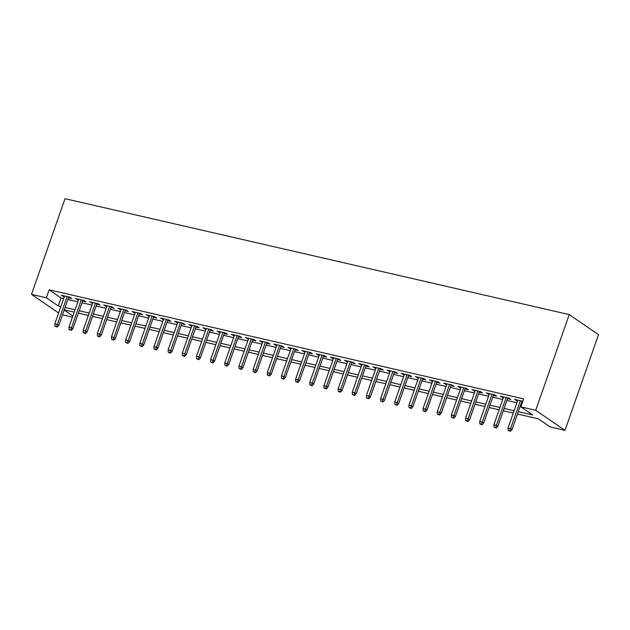 <?xml version="1.0" encoding="UTF-8"?>
<svg xmlns="http://www.w3.org/2000/svg" width="630" height="630" viewBox="0 0 630 630"><rect width="100%" height="100%" fill="white"/><g stroke="black" fill="none" stroke-linecap="round" stroke-linejoin="round"><path stroke-width="0.94" d="M72.458 317.15L62.472 314.85M517.466 414.02L538.256 418.792L550.124 426.935L564.992 430.353L598.5 334.68L569.229 314.591L65.008 198.694L31.5 294.375L46.368 297.793L58.236 305.936L60.866 306.542M68.457 297.777L71.749 298.533L69.772 297.171L61.275 295.218L64.276 296.817M82.617 301.03L85.908 301.786L83.932 300.431L75.435 298.478L78.435 300.069M96.784 304.282L100.075 305.046L98.099 303.684L89.602 301.731L92.602 303.321M110.951 307.542L114.243 308.298L112.258 306.944L103.761 304.991L106.761 306.582M125.11 310.795L128.402 311.551L126.425 310.196L117.928 308.243L120.928 309.834M139.277 314.055L142.569 314.811L140.592 313.449L132.087 311.496L135.088 313.086M153.436 317.307L156.728 318.063L154.752 316.709L146.255 314.756L149.255 316.347M167.604 320.56L170.895 321.316L168.919 319.961L160.422 318.008L163.414 319.599M181.763 323.82L185.055 324.576L183.078 323.221L174.581 321.261L177.581 322.859M195.93 327.072L199.222 327.828L197.245 326.474L188.748 324.521L191.748 326.112M210.089 330.333L213.381 331.089L211.404 329.726L202.907 327.773L205.908 329.364M224.256 333.585L227.548 334.341L225.571 332.986L217.074 331.034L220.075 332.624M238.423 336.837L241.715 337.593L239.731 336.239L231.234 334.286L234.234 335.877M252.583 340.098L255.875 340.854L253.898 339.491L245.401 337.538L248.401 339.137M266.75 343.35L270.042 344.106L268.065 342.752L259.56 340.798L262.56 342.389M280.909 346.61L284.201 347.366L282.224 346.004L273.727 344.051L276.727 345.642M295.076 349.863L298.368 350.619L296.391 349.264L287.894 347.311L290.887 348.902M309.236 353.115L312.527 353.871L310.551 352.517L302.053 350.564L305.054 352.154M323.403 356.375L326.694 357.131L324.718 355.769L316.221 353.816L319.221 355.414M337.562 359.628L340.854 360.384L338.877 359.029L330.38 357.076L333.38 358.667M351.729 362.88L355.021 363.644L353.044 362.281L344.547 360.329L347.547 361.919M365.888 366.14L369.188 366.896L367.203 365.542L358.706 363.589L361.707 365.18M380.055 369.393L383.347 370.149L381.37 368.794L372.873 366.841L375.874 368.432M394.223 372.653L397.514 373.409L395.538 372.046L387.033 370.093L390.033 371.692M408.382 375.905L411.673 376.661L409.697 375.307L401.2 373.354L404.2 374.945M422.549 379.158L425.841 379.921L423.864 378.559L415.359 376.606L418.359 378.197M436.708 382.418L440 383.174L438.023 381.819L429.526 379.866L432.526 381.457M450.875 385.67L454.167 386.426L452.19 385.072L443.693 383.119L446.694 384.709M465.034 388.93L468.326 389.686L466.35 388.324L457.852 386.371L460.853 387.97M479.202 392.183L482.493 392.939L480.517 391.584L472.02 389.631L475.02 391.222M493.361 395.435L496.66 396.199L494.676 394.837L486.179 392.884L489.179 394.474M507.528 398.695L510.82 399.452L508.843 398.097L500.346 396.144L503.346 397.735M518.285 411.673L532.72 414.997L520.852 406.854L523.648 398.877L49.164 289.824L61.031 297.966L63.662 298.565M67.843 299.526L77.821 301.825M82.002 302.786L91.988 305.077M96.169 306.038L106.147 308.33M110.337 309.298L120.314 311.59M124.496 312.551L134.474 314.842M138.663 315.803L148.641 318.103M152.822 319.064L162.8 321.355M166.989 322.316L176.967 324.607M181.149 325.576L191.134 327.868M195.316 328.829L205.293 331.12M209.475 332.081L219.46 334.38M223.642 335.341L233.62 337.633M237.801 338.593L247.787 340.885M251.968 341.854L261.946 344.145M266.136 345.106L276.113 347.398M280.295 348.358L290.273 350.658M294.462 351.619L304.44 353.91M308.621 354.871L318.607 357.163M322.788 358.123L332.766 360.423M336.948 361.384L346.933 363.675M351.115 364.636L361.092 366.936M365.274 367.896L375.26 370.188M379.441 371.149L389.419 373.44M393.608 374.401L403.586 376.701M407.767 377.661L417.745 379.953M421.935 380.914L431.912 383.213M436.094 384.174L446.072 386.466M450.261 387.426L460.239 389.718M464.42 390.679L474.406 392.978M478.587 393.939L488.565 396.231M492.747 397.191L502.732 399.483M506.914 400.452L516.891 402.743M521.081 403.704L521.892 403.893M522.798 401.302L514.505 399.396L517.506 400.987M521.695 401.948L522.506 402.137M49.164 289.824L46.368 297.793M520.852 406.854L535.721 410.272L569.229 314.591M31.5 294.375L58.614 312.984M64.173 310.007L72.867 315.976M513.285 413.052L503.299 410.76M499.117 409.799L489.14 407.508M484.958 406.547L474.973 404.247M470.791 403.287L460.813 400.995M456.624 400.034L446.646 397.743M442.465 396.774L432.487 394.482M428.298 393.522L418.32 391.23M414.138 390.269L404.161 387.97M399.971 387.009L389.994 384.717M385.812 383.757L375.827 381.465M371.645 380.496L361.667 378.205M357.486 377.244L347.5 374.952M343.318 373.992L333.341 371.692M329.151 370.731L319.174 368.44M314.992 367.479L305.014 365.187M300.825 364.227L290.847 361.927M286.666 360.966L276.688 358.675M272.499 357.714L262.521 355.414M258.339 354.454L248.354 352.162M244.172 351.201L234.195 348.91M230.013 347.949L220.027 345.649M215.846 344.689L205.868 342.397M201.679 341.436L191.701 339.137M187.519 338.176L177.542 335.885M173.352 334.924L163.375 332.632M159.193 331.671L149.215 329.372M145.026 328.411L135.048 326.12M130.867 325.159L120.881 322.867M116.7 321.898L106.722 319.607M102.54 318.646L92.555 316.355M88.373 315.394L78.396 313.094M74.214 312.134L64.228 309.842M564.992 430.353L535.721 410.272M65.047 307.503L75.033 309.795M79.215 310.755L89.192 313.055M93.374 314.016L103.359 316.307M107.541 317.268L117.519 319.56M121.7 320.52L131.686 322.82M135.867 323.781L145.845 326.072M150.035 327.033L160.012 329.332M164.194 330.293L174.171 332.585M178.361 333.546L188.338 335.837M192.52 336.798L202.506 339.098M206.687 340.058L216.665 342.35M220.846 343.311L230.832 345.61M235.014 346.571L244.991 348.863M249.173 349.823L259.158 352.115M263.34 353.076L273.318 355.375M277.507 356.336L287.485 358.627M291.666 359.588L301.644 361.88M305.834 362.849L315.811 365.14M319.993 366.101L329.97 368.392M334.16 369.353L344.137 371.653M348.319 372.613L358.305 374.905M362.486 375.866L372.464 378.157M376.645 379.126L386.631 381.418M390.813 382.378L400.79 384.67M404.98 385.631L414.957 387.93M419.139 388.891L429.117 391.183M433.306 392.143L443.284 394.435M447.465 395.404L457.443 397.695M461.633 398.656L471.61 400.948M475.792 401.909L485.777 404.208M489.959 405.169L499.937 407.46M504.118 408.421L514.104 410.713M61.031 297.966L58.236 305.936M516.781 399.916L516.482 400.751M502.614 396.664L502.323 397.498M488.455 393.404L488.155 394.238M474.288 390.151L473.996 390.986M460.12 386.899L459.829 387.733M445.961 383.639L445.67 384.473M431.794 380.386L431.503 381.221M417.635 377.126L417.344 377.968M403.468 373.873L403.176 374.708M389.308 370.621L389.017 371.456M375.141 367.361L374.85 368.196M360.982 364.108L360.683 364.943M346.815 360.848L346.524 361.691M332.648 357.596L332.356 358.431M318.489 354.343L318.197 355.178M304.322 351.083L304.03 351.918M290.162 347.831L289.871 348.666M275.995 344.571L275.704 345.413M261.836 341.318L261.544 342.153M247.669 338.066L247.377 338.901M233.509 334.806L233.21 335.64M219.342 331.553L219.051 332.388M205.175 328.301L204.884 329.136M191.016 325.041L190.725 325.875M176.849 321.788L176.557 322.623M162.69 318.528L162.398 319.363M148.522 315.276L148.231 316.11M134.363 312.023L134.072 312.858M120.196 308.763L119.905 309.598M106.037 305.511L105.738 306.345M91.87 302.25L91.578 303.085M77.703 298.998L77.411 299.833M63.543 295.746L63.252 296.58M509.615 430.762L508.197 430.44L510.41 431.306L509.615 430.762L510.591 428.605L508.04 428.014L517.797 400.152M520.348 400.735L510.591 428.605L512.017 429.581L521.986 401.113M510.41 431.306L512.017 429.581M508.04 428.014L508.197 430.44M495.456 427.51L494.038 427.179L496.243 428.053L495.456 427.51L496.432 425.344L493.881 424.762L503.638 396.9M506.189 397.483L496.432 425.344L497.85 426.321L507.819 397.861M496.243 428.053L497.85 426.321M493.881 424.762L494.038 427.179M481.288 424.25L479.871 423.927L482.076 424.793L481.288 424.25L482.265 422.092L479.713 421.509L489.471 393.64M492.022 394.23L482.265 422.092L483.69 423.069L493.66 394.6M482.076 424.793L483.69 423.069M479.713 421.509L479.871 423.927M467.121 420.998L465.712 420.675L467.917 421.541L467.121 420.998L468.098 418.84L465.554 418.249L475.311 390.387M477.863 390.97L468.098 418.84L469.523 419.816L479.493 391.348M467.917 421.541L469.523 419.816M465.554 418.249L465.712 420.675M452.962 417.737L451.545 417.414L453.75 418.281L452.962 417.737L453.939 415.579L451.387 414.997L461.144 387.127M463.696 387.718L453.939 415.579L455.364 416.556L465.334 388.096M453.75 418.281L455.364 416.556M451.387 414.997L451.545 417.414M438.795 414.485L437.377 414.162L439.59 415.028L438.795 414.485L439.772 412.327L437.228 411.737L446.985 383.875M449.529 384.457L439.772 412.327L441.197 413.304L451.167 384.835M439.59 415.028L441.197 413.304M437.228 411.737L437.377 414.162M424.636 411.233L423.218 410.902L425.423 411.776L424.636 411.233L425.612 409.067L423.061 408.484L432.818 380.622M435.369 381.205L425.612 409.067L427.038 410.043L436.999 381.583M425.423 411.776L427.038 410.043M423.061 408.484L423.218 410.902M410.469 407.972L409.051 407.649L411.264 408.516L410.469 407.972L411.445 405.815L408.894 405.232L418.659 377.362M421.202 377.953L411.445 405.815L412.87 406.791L422.84 378.323M411.264 408.516L412.87 406.791M408.894 405.232L409.051 407.649M396.309 404.72L394.892 404.397L397.097 405.263L396.309 404.72L397.286 402.562L394.734 401.971L404.491 374.11M407.043 374.692L397.286 402.562L398.703 403.539L408.673 375.07M397.097 405.263L398.703 403.539M394.734 401.971L394.892 404.397M382.142 401.46L380.725 401.137L382.938 402.003L382.142 401.46L383.119 399.302L380.567 398.719L390.324 370.849M392.876 371.44L383.119 399.302L384.544 400.278L394.514 371.818M382.938 402.003L384.544 400.278M380.567 398.719L380.725 401.137M367.983 398.207L366.565 397.884L368.77 398.751L367.983 398.207L368.959 396.05L366.408 395.459L376.165 367.597M378.717 368.18L368.959 396.05L370.377 397.026L380.347 368.558M368.77 398.751L370.377 397.026M366.408 395.459L366.565 397.884M353.816 394.955L352.398 394.624L354.603 395.498L353.816 394.955L354.792 392.789L352.241 392.207L361.998 364.345M364.55 364.927L354.792 392.789L356.218 393.774L366.188 365.305M354.603 395.498L356.218 393.774M352.241 392.207L352.398 394.624M339.649 391.695L338.239 391.372L340.444 392.238L339.649 391.695L340.625 389.537L338.082 388.954L347.839 361.084M350.39 361.675L340.625 389.537L342.051 390.513L352.02 362.045M340.444 392.238L342.051 390.513M338.082 388.954L338.239 391.372M325.489 388.442L324.072 388.119L326.277 388.986L325.489 388.442L326.466 386.284L323.914 385.694L333.672 357.832M336.223 358.415L326.466 386.284L327.891 387.261L337.861 358.793M326.277 388.986L327.891 387.261M323.914 385.694L324.072 388.119M311.322 385.19L309.913 384.859L312.118 385.725L311.322 385.19L312.299 383.024L309.755 382.441L319.512 354.58M322.056 355.162L312.299 383.024L313.724 384.001L323.694 355.541M312.118 385.725L313.724 384.001M309.755 382.441L309.913 384.859M297.163 381.93L295.746 381.607L297.951 382.473L297.163 381.93L298.14 379.772L295.588 379.181L305.345 351.32M307.897 351.91L298.14 379.772L299.565 380.748L309.527 352.28M297.951 382.473L299.565 380.748M295.588 379.181L295.746 381.607M282.996 378.677L281.579 378.346L283.791 379.221L282.996 378.677L283.973 376.512L281.421 375.929L291.186 348.067M293.73 348.65L283.973 376.512L285.398 377.496L295.368 349.028M283.791 379.221L285.398 377.496M281.421 375.929L281.579 378.346M268.837 375.417L267.419 375.094L269.624 375.96L268.837 375.417L269.813 373.259L267.262 372.676L277.019 344.807M279.57 345.398L269.813 373.259L271.231 374.236L281.2 345.768M269.624 375.96L271.231 374.236M267.262 372.676L267.419 375.094M254.67 372.165L253.252 371.842L255.465 372.708L254.67 372.165L255.646 370.007L253.095 369.416L262.852 341.555M265.403 342.137L255.646 370.007L257.072 370.983L267.041 342.515M255.465 372.708L257.072 370.983M253.095 369.416L253.252 371.842M240.51 368.912L239.093 368.582L241.298 369.456L240.51 368.912L241.487 366.747L238.935 366.164L248.692 338.302M251.244 338.885L241.487 366.747L242.904 367.723L252.874 339.263M241.298 369.456L242.904 367.723M238.935 366.164L239.093 368.582M226.343 365.652L224.926 365.329L227.131 366.195L226.343 365.652L227.32 363.494L224.768 362.904L234.525 335.042M237.077 335.632L227.32 363.494L228.745 364.471L238.715 336.003M227.131 366.195L228.745 364.471M224.768 362.904L224.926 365.329M212.176 362.4L210.766 362.069L212.971 362.943L212.176 362.4L213.153 360.234L210.609 359.651L220.366 331.789M222.918 332.372L213.153 360.234L214.578 361.218L224.548 332.75M212.971 362.943L214.578 361.218M210.609 359.651L210.766 362.069M198.017 359.139L196.599 358.816L198.804 359.683L198.017 359.139L198.993 356.982L196.442 356.399L206.199 328.529M208.75 329.12L198.993 356.982L200.419 357.958L210.389 329.49M198.804 359.683L200.419 357.958M196.442 356.399L196.599 358.816M183.85 355.887L182.44 355.564L184.645 356.43L183.85 355.887L184.826 353.729L182.283 353.139L192.04 325.277M194.583 325.86L184.826 353.729L186.252 354.706L196.221 326.238M184.645 356.43L186.252 354.706M182.283 353.139L182.44 355.564M169.69 352.635L168.273 352.304L170.478 353.178L169.69 352.635L170.667 350.469L168.115 349.886L177.873 322.024M180.424 322.607L170.667 350.469L172.092 351.445L182.054 322.985M170.478 353.178L172.092 351.445M168.115 349.886L168.273 352.304M155.523 349.374L154.106 349.051L156.319 349.918L155.523 349.374L156.5 347.217L153.948 346.634L163.713 318.764M166.257 319.355L156.5 347.217L157.925 348.193L167.895 319.725M156.319 349.918L157.925 348.193M153.948 346.634L154.106 349.051M141.364 346.122L139.947 345.791L142.152 346.665L141.364 346.122L142.341 343.964L139.789 343.374L149.546 315.512M152.098 316.095L142.341 343.964L143.758 344.941L153.728 316.473M142.152 346.665L143.758 344.941M139.789 343.374L139.947 345.791M127.197 342.862L125.779 342.539L127.992 343.405L127.197 342.862L128.173 340.704L125.622 340.121L135.379 312.252M137.931 312.842L128.173 340.704L129.599 341.68L139.569 313.22M127.992 343.405L129.599 341.68M125.622 340.121L125.779 342.539M113.038 339.609L111.62 339.286L113.825 340.153L113.038 339.609L114.014 337.452L111.463 336.861L121.22 308.999M123.771 309.582L114.014 337.452L115.432 338.428L125.401 309.96M113.825 340.153L115.432 338.428M111.463 336.861L111.62 339.286M98.871 336.357L97.453 336.026L99.666 336.9L98.871 336.357L99.847 334.191L97.296 333.609L107.053 305.747M109.604 306.33L99.847 334.191L101.272 335.168L111.242 306.708M99.666 336.9L101.272 335.168M97.296 333.609L97.453 336.026M84.711 333.097L83.294 332.774L85.499 333.64L84.711 333.097L85.68 330.939L83.136 330.356L92.893 302.487M95.445 303.077L85.68 330.939L87.105 331.916L97.075 303.447M85.499 333.64L87.105 331.916M83.136 330.356L83.294 332.774M70.544 329.844L69.127 329.522L71.332 330.388L70.544 329.844L71.521 327.687L68.969 327.096L78.726 299.234M81.278 299.817L71.521 327.687L72.946 328.663L82.916 300.195M71.332 330.388L72.946 328.663M68.969 327.096L69.127 329.522M56.377 326.584L54.967 326.261L57.172 327.127L56.377 326.584L57.354 324.426L54.81 323.844L64.567 295.974M67.111 296.565L57.354 324.426L58.779 325.403L68.749 296.943M57.172 327.127L58.779 325.403M54.81 323.844L54.967 326.261"/></g></svg>
